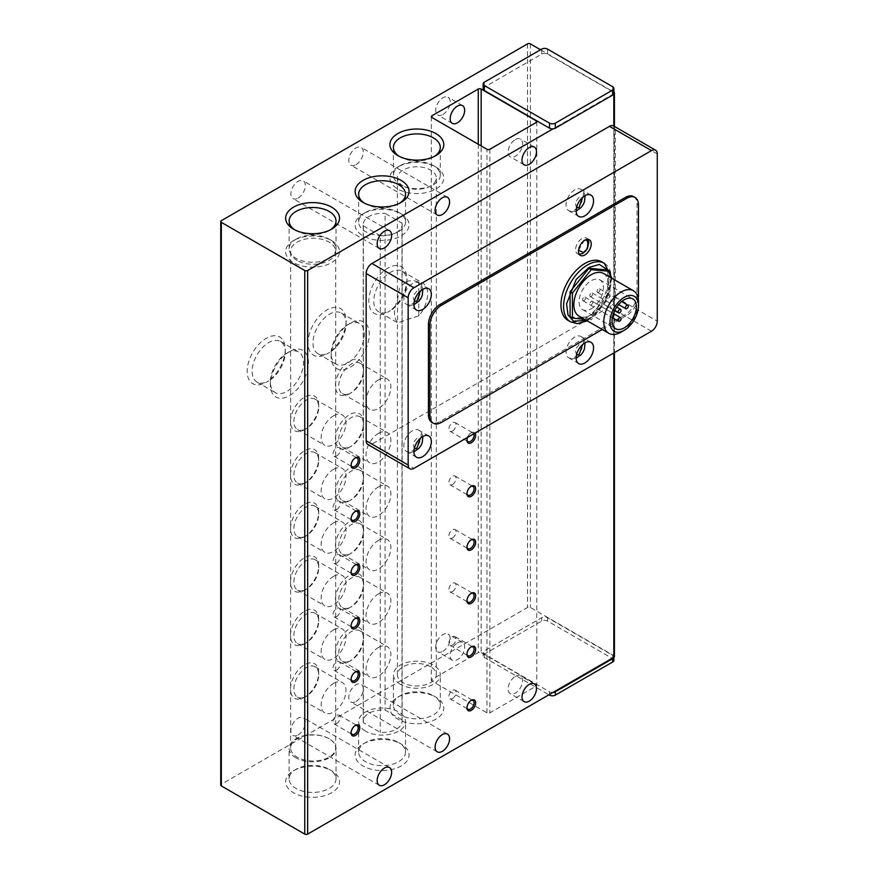 <?xml version="1.0" encoding="UTF-8"?>
<svg xmlns="http://www.w3.org/2000/svg" width="878" height="878" viewBox="0 0 878 878"><rect width="100%" height="100%" fill="white"/><g stroke="black" fill="none" stroke-linecap="round" stroke-linejoin="round"><path stroke-width="0.66" stroke-dasharray="4.39 3.29" d="M574.717 209.963A12.292 7.101 120 0 0 582.751 199.141A12.292 7.101 120 0 0 580.863 189.286A12.292 7.101 120 0 0 574.717 189.9A12.292 7.101 120 0 0 566.694 200.733A12.292 7.101 120 0 0 568.571 210.577A12.292 7.101 120 0 0 574.717 209.963M574.717 357.137A12.292 7.101 120 0 0 582.751 346.305A12.292 7.101 120 0 0 580.863 336.461A12.292 7.101 120 0 0 574.717 337.064A12.292 7.101 120 0 0 566.694 347.897A12.292 7.101 120 0 0 568.571 357.741A12.292 7.101 120 0 0 574.717 357.137M412.506 303.623A12.292 7.101 120 0 0 420.529 292.791A12.292 7.101 120 0 0 418.652 282.946A12.292 7.101 120 0 0 412.506 283.55A12.292 7.101 120 0 0 404.473 294.382A12.292 7.101 120 0 0 406.36 304.227A12.292 7.101 120 0 0 412.506 303.623M412.506 450.787A12.292 7.101 120 0 0 420.529 439.955A12.292 7.101 120 0 0 418.652 430.11A12.292 7.101 120 0 0 412.506 430.725A12.292 7.101 120 0 0 404.473 441.546A12.292 7.101 120 0 0 406.36 451.402A12.292 7.101 120 0 0 412.506 450.787M581.96 253.281A9.01 5.202 120 0 0 587.843 245.335A9.01 5.202 120 0 0 586.471 238.114A9.01 5.202 120 0 0 581.96 238.564A9.01 5.202 120 0 0 576.078 246.509A9.01 5.202 120 0 0 577.45 253.731A9.01 5.202 120 0 0 581.96 253.281M442.918 114.469A10.24 5.916 120 0 0 449.613 105.448A10.24 5.916 120 0 0 448.043 97.238A10.24 5.916 120 0 0 442.918 97.754A10.24 5.916 120 0 0 436.234 106.776A10.24 5.916 120 0 0 437.804 114.985A10.24 5.916 120 0 0 442.918 114.469M356.018 164.647A10.24 5.916 120 0 0 362.713 155.625A10.24 5.916 120 0 0 361.143 147.416A10.24 5.916 120 0 0 356.018 147.921A10.24 5.916 120 0 0 349.334 156.942A10.24 5.916 120 0 0 350.904 165.152A10.24 5.916 120 0 0 356.018 164.647M298.092 198.088A10.24 5.916 120 0 0 304.776 189.066A10.24 5.916 120 0 0 303.206 180.857A10.24 5.916 120 0 0 298.092 181.373A10.24 5.916 120 0 0 291.397 190.394A10.24 5.916 120 0 0 292.967 198.604A10.24 5.916 120 0 0 298.092 198.088M442.918 651.311A10.24 5.916 120 0 0 449.613 642.29A10.24 5.916 120 0 0 448.043 634.081A10.24 5.916 120 0 0 442.918 634.585A10.24 5.916 120 0 0 436.234 643.607A10.24 5.916 120 0 0 437.804 651.816A10.24 5.916 120 0 0 442.918 651.311M457.405 642.948A10.24 5.916 -60 0 1 462.519 642.444A10.24 5.916 -60 0 1 464.1 650.653A10.24 5.916 -60 0 1 457.405 659.674A10.24 5.916 -60 0 1 452.28 660.179A10.24 5.916 -60 0 1 450.71 651.97A10.24 5.916 -60 0 1 457.405 642.948M356.018 701.478A10.24 5.916 120 0 0 362.713 692.457A10.24 5.916 120 0 0 361.143 684.247A10.24 5.916 120 0 0 356.018 684.752A10.24 5.916 120 0 0 349.334 693.785A10.24 5.916 120 0 0 350.904 701.994A10.24 5.916 120 0 0 356.018 701.478M298.092 734.93A10.24 5.916 120 0 0 304.776 725.908A10.24 5.916 120 0 0 303.206 717.699A10.24 5.916 120 0 0 298.092 718.204A10.24 5.916 120 0 0 291.397 727.225A10.24 5.916 120 0 0 292.967 735.435A10.24 5.916 120 0 0 298.092 734.93M268.701 380.887L266.221 382.314A26.944 15.563 120 0 0 285.284 349.312A26.944 15.563 120 0 0 266.221 338.315A26.944 15.563 120 0 0 247.168 371.317A26.944 15.563 120 0 0 266.221 382.314L268.701 380.887A23.443 13.532 -60 0 1 256.98 382.051A23.443 13.532 -60 0 1 253.391 363.262A23.443 13.532 -60 0 1 268.701 342.607A23.443 13.532 -60 0 1 280.422 341.443A23.443 13.532 -60 0 1 285.284 352.177A23.443 13.532 -60 0 1 268.701 380.887M390.359 310.647L387.889 312.074A26.944 15.563 120 0 0 406.942 279.072A26.944 15.563 120 0 0 387.889 268.075A26.944 15.563 120 0 0 368.826 301.077A26.944 15.563 120 0 0 387.889 312.074L390.359 310.647A23.443 13.532 -60 0 1 378.648 311.811A23.443 13.532 -60 0 1 375.049 293.022A23.443 13.532 -60 0 1 390.359 272.367A23.443 13.532 -60 0 1 402.08 271.203A23.443 13.532 -60 0 1 406.942 281.937A23.443 13.532 -60 0 1 390.359 310.647M329.535 352.451L327.055 353.889A26.944 15.563 120 0 0 346.108 320.887A26.944 15.563 120 0 0 327.055 309.879A26.944 15.563 120 0 0 308.002 342.881A26.944 15.563 120 0 0 327.055 353.889L329.535 352.451A23.443 13.532 -60 0 1 317.814 353.614A23.443 13.532 -60 0 1 314.225 334.836A23.443 13.532 -60 0 1 329.535 314.17A23.443 13.532 -60 0 1 341.257 313.018A23.443 13.532 -60 0 1 346.108 323.741A23.443 13.532 -60 0 1 329.535 352.451M351.189 392.751L349.499 393.728A19.931 11.502 120 0 0 363.591 369.32A19.931 11.502 120 0 0 349.499 361.187A19.931 11.502 120 0 0 335.418 385.596A19.931 11.502 120 0 0 349.499 393.728L351.189 392.751A17.549 10.13 -60 0 1 342.409 393.618A17.549 10.13 -60 0 1 339.72 379.559A17.549 10.13 -60 0 1 351.189 364.107A17.549 10.13 -60 0 1 359.958 363.229A17.549 10.13 -60 0 1 363.591 371.262A17.549 10.13 -60 0 1 351.189 392.751M351.189 446.265L349.499 447.242A19.931 11.502 120 0 0 363.591 422.834A19.931 11.502 120 0 0 349.499 414.701A19.931 11.502 120 0 0 335.418 439.11A19.931 11.502 120 0 0 349.499 447.242L351.189 446.265A17.549 10.13 -60 0 1 342.409 447.143A17.549 10.13 -60 0 1 339.72 433.084A17.549 10.13 -60 0 1 351.189 417.621A17.549 10.13 -60 0 1 359.958 416.754A17.549 10.13 -60 0 1 363.591 424.776A17.549 10.13 -60 0 1 351.189 446.265M351.189 499.791L349.499 500.756A19.931 11.502 120 0 0 363.591 476.359A19.931 11.502 120 0 0 349.499 468.215A19.931 11.502 120 0 0 335.418 492.624A19.931 11.502 120 0 0 349.499 500.756L351.189 499.791A17.549 10.13 -60 0 1 342.409 500.658A17.549 10.13 -60 0 1 339.72 486.599A17.549 10.13 -60 0 1 351.189 471.135A17.549 10.13 -60 0 1 359.958 470.268A17.549 10.13 -60 0 1 363.591 478.301A17.549 10.13 -60 0 1 351.189 499.791M351.189 553.305L349.499 554.27A19.931 11.502 120 0 0 363.591 529.873A19.931 11.502 120 0 0 349.499 521.741A19.931 11.502 120 0 0 335.418 546.138A19.931 11.502 120 0 0 349.499 554.27L351.189 553.305A17.549 10.13 -60 0 1 342.409 554.172A17.549 10.13 -60 0 1 339.72 540.113A17.549 10.13 -60 0 1 351.189 524.649A17.549 10.13 -60 0 1 359.958 523.782A17.549 10.13 -60 0 1 363.591 531.816A17.549 10.13 -60 0 1 351.189 553.305M351.189 606.819L349.499 607.795A19.931 11.502 120 0 0 363.591 583.387A19.931 11.502 120 0 0 349.499 575.255A19.931 11.502 120 0 0 335.418 599.652A19.931 11.502 120 0 0 349.499 607.795L351.189 606.819A17.549 10.13 -60 0 1 342.409 607.686A17.549 10.13 -60 0 1 339.72 593.627A17.549 10.13 -60 0 1 351.189 578.163A17.549 10.13 -60 0 1 359.958 577.296A17.549 10.13 -60 0 1 363.591 585.33A17.549 10.13 -60 0 1 351.189 606.819M351.189 660.333L349.499 661.31A19.931 11.502 120 0 0 363.591 636.901A19.931 11.502 120 0 0 349.499 628.769A19.931 11.502 120 0 0 335.418 653.177A19.931 11.502 120 0 0 349.499 661.31L351.189 660.333A17.549 10.13 -60 0 1 342.409 661.2A17.549 10.13 -60 0 1 339.72 647.141A17.549 10.13 -60 0 1 351.189 631.688A17.549 10.13 -60 0 1 359.958 630.81A17.549 10.13 -60 0 1 363.591 638.844A17.549 10.13 -60 0 1 351.189 660.333M306.29 428.705L304.611 429.682A19.931 11.502 120 0 0 318.692 405.274A19.931 11.502 120 0 0 304.611 397.141A19.931 11.502 120 0 0 290.519 421.55A19.931 11.502 120 0 0 304.611 429.682L306.29 428.705A17.549 10.13 -60 0 1 297.521 429.583A17.549 10.13 -60 0 1 294.821 415.524A17.549 10.13 -60 0 1 306.29 400.061A17.549 10.13 -60 0 1 315.059 399.194A17.549 10.13 -60 0 1 318.692 407.216A17.549 10.13 -60 0 1 306.29 428.705M306.29 482.231L304.611 483.196A19.931 11.502 120 0 0 318.692 458.799A19.931 11.502 120 0 0 304.611 450.655A19.931 11.502 120 0 0 290.519 475.064A19.931 11.502 120 0 0 304.611 483.196L306.29 482.231A17.549 10.13 -60 0 1 297.521 483.098A17.549 10.13 -60 0 1 294.821 469.039A17.549 10.13 -60 0 1 306.29 453.575A17.549 10.13 -60 0 1 315.059 452.708A17.549 10.13 -60 0 1 318.692 460.741A17.549 10.13 -60 0 1 306.29 482.231M306.29 535.745L304.611 536.71A19.931 11.502 120 0 0 318.692 512.313A19.931 11.502 120 0 0 304.611 504.181A19.931 11.502 120 0 0 290.519 528.578A19.931 11.502 120 0 0 304.611 536.71L306.29 535.745A17.549 10.13 -60 0 1 297.521 536.612A17.549 10.13 -60 0 1 294.821 522.553A17.549 10.13 -60 0 1 306.29 507.089A17.549 10.13 -60 0 1 315.059 506.222A17.549 10.13 -60 0 1 318.692 514.256A17.549 10.13 -60 0 1 306.29 535.745M306.29 589.259L304.611 590.235A19.931 11.502 120 0 0 318.692 565.827A19.931 11.502 120 0 0 304.611 557.695A19.931 11.502 120 0 0 290.519 582.092A19.931 11.502 120 0 0 304.611 590.235L306.29 589.259A17.549 10.13 -60 0 1 297.521 590.126A17.549 10.13 -60 0 1 294.821 576.067A17.549 10.13 -60 0 1 306.29 560.603A17.549 10.13 -60 0 1 315.059 559.736A17.549 10.13 -60 0 1 318.692 567.77A17.549 10.13 -60 0 1 306.29 589.259M306.29 642.773L304.611 643.75A19.931 11.502 120 0 0 318.692 619.341A19.931 11.502 120 0 0 304.611 611.209A19.931 11.502 120 0 0 290.519 635.617A19.931 11.502 120 0 0 304.611 643.75L306.29 642.773A17.549 10.13 -60 0 1 297.521 643.64A17.549 10.13 -60 0 1 294.821 629.581A17.549 10.13 -60 0 1 306.29 614.128A17.549 10.13 -60 0 1 315.059 613.25A17.549 10.13 -60 0 1 318.692 621.284A17.549 10.13 -60 0 1 306.29 642.773M306.29 696.287L304.611 697.264A19.931 11.502 120 0 0 318.692 672.855A19.931 11.502 120 0 0 304.611 664.723A19.931 11.502 120 0 0 290.519 689.131A19.931 11.502 120 0 0 304.611 697.264L306.29 696.287A17.549 10.13 -60 0 1 297.521 697.165A17.549 10.13 -60 0 1 294.821 683.106A17.549 10.13 -60 0 1 306.29 667.642A17.549 10.13 -60 0 1 315.059 666.775A17.549 10.13 -60 0 1 318.692 674.798A17.549 10.13 -60 0 1 306.29 696.287M433.425 695.738L435.905 697.165A26.944 15.563 180 0 1 435.905 719.17A26.944 15.563 180 0 1 397.8 719.17A26.944 15.563 180 0 1 397.8 697.165A26.944 15.563 180 0 1 435.905 697.165L433.425 695.738A23.443 13.532 180 0 1 440.295 705.308A23.443 13.532 180 0 1 425.819 717.809A23.443 13.532 180 0 1 400.28 714.879A23.443 13.532 180 0 1 393.41 705.308A23.443 13.532 180 0 1 400.269 695.738A23.443 13.532 180 0 1 433.425 695.738M329.151 769.326L331.632 770.752A26.944 15.563 180 0 1 331.632 792.757A26.944 15.563 180 0 1 293.515 792.757A26.944 15.563 180 0 1 293.515 770.752A26.944 15.563 180 0 1 331.632 770.752L329.151 769.326A23.443 13.532 180 0 1 336.011 778.896A23.443 13.532 180 0 1 321.546 791.396A23.443 13.532 180 0 1 295.996 788.466A23.443 13.532 180 0 1 289.125 778.896A23.443 13.532 180 0 1 295.996 769.326A23.443 13.532 180 0 1 329.151 769.326M398.667 742.568L401.147 743.995A26.944 15.563 180 0 1 401.147 766A26.944 15.563 180 0 1 363.031 766A26.944 15.563 180 0 1 363.031 743.995A26.944 15.563 180 0 1 401.147 743.995L398.667 742.568A23.443 13.532 180 0 1 405.537 752.139A23.443 13.532 180 0 1 391.061 764.639A23.443 13.532 180 0 1 365.511 761.709A23.443 13.532 180 0 1 358.652 752.139A23.443 13.532 180 0 1 365.511 742.568A23.443 13.532 180 0 1 398.667 742.568M399.117 156.295A23.443 13.532 0 0 0 400.269 157.008A23.443 13.532 0 0 0 433.425 157.008L435.905 155.582L433.425 157.008A23.443 13.532 0 0 0 434.577 156.295M294.843 229.882A23.443 13.532 0 0 0 295.996 230.596A23.443 13.532 0 0 0 329.151 230.596L331.632 229.158L329.151 230.596A23.443 13.532 0 0 0 330.304 229.882M364.359 203.114A23.443 13.532 0 0 0 365.511 203.839A23.443 13.532 0 0 0 398.667 203.839L401.147 202.401L398.667 203.839A23.443 13.532 0 0 0 399.819 203.114M286.919 353.121A23.443 13.532 -60 0 1 298.641 351.957A23.443 13.532 -60 0 1 302.23 370.746A23.443 13.532 -60 0 1 286.919 391.401A23.443 13.532 -60 0 1 275.198 392.565A23.443 13.532 -60 0 1 270.347 381.831A23.443 13.532 -60 0 1 286.919 353.121L289.4 351.694A26.944 15.563 -60 0 1 308.452 362.691A26.944 15.563 -60 0 1 289.4 395.693A26.944 15.563 -60 0 1 270.347 384.696A26.944 15.563 -60 0 1 289.4 351.694L286.919 353.121M406.294 281.564C410.256 280.301 414.438 280.466 418.828 282.058A23.443 13.532 -60 0 1 422.779 283.155A23.443 13.532 -60 0 1 418.828 315.871L406.294 319.844C399.457 322.533 396.527 323.345 397.493 322.281A23.443 13.532 -60 0 1 397.493 300.287L399.424 287.951L406.294 281.564M347.754 324.695A23.443 13.532 -60 0 1 359.464 323.532A23.443 13.532 -60 0 1 363.064 342.31A23.443 13.532 -60 0 1 347.754 362.976A23.443 13.532 -60 0 1 336.033 364.129A23.443 13.532 -60 0 1 331.171 353.406A23.443 13.532 -60 0 1 347.743 324.695L350.223 323.258A26.944 15.563 -60 0 1 369.287 334.266A26.944 15.563 -60 0 1 350.223 367.267A26.944 15.563 -60 0 1 331.171 356.259A26.944 15.563 -60 0 1 350.223 323.258L347.743 324.695A23.443 13.532 -60 0 1 347.754 324.695M378.473 379.856A17.549 10.13 -60 0 1 387.242 378.989A17.549 10.13 -60 0 1 389.931 393.048A17.549 10.13 -60 0 1 378.473 408.5A17.549 10.13 -60 0 1 369.693 409.378A17.549 10.13 -60 0 1 367.004 395.319A17.549 10.13 -60 0 1 378.473 379.856M378.473 433.37A17.549 10.13 -60 0 1 387.242 432.503A17.549 10.13 -60 0 1 389.931 446.562A17.549 10.13 -60 0 1 378.473 462.026A17.549 10.13 -60 0 1 369.693 462.893A17.549 10.13 -60 0 1 367.004 448.834A17.549 10.13 -60 0 1 378.473 433.37M378.473 486.884A17.549 10.13 -60 0 1 387.242 486.017A17.549 10.13 -60 0 1 389.931 500.076A17.549 10.13 -60 0 1 378.473 515.54A17.549 10.13 -60 0 1 369.693 516.407A17.549 10.13 -60 0 1 367.004 502.348A17.549 10.13 -60 0 1 378.473 486.884M378.473 540.398A17.549 10.13 -60 0 1 387.242 539.531A17.549 10.13 -60 0 1 389.931 553.59A17.549 10.13 -60 0 1 378.473 569.054A17.549 10.13 -60 0 1 369.693 569.921A17.549 10.13 -60 0 1 367.004 555.862A17.549 10.13 -60 0 1 378.473 540.398M378.473 593.923A17.549 10.13 -60 0 1 387.242 593.056A17.549 10.13 -60 0 1 389.931 607.115A17.549 10.13 -60 0 1 378.473 622.568A17.549 10.13 -60 0 1 369.693 623.435A17.549 10.13 -60 0 1 367.004 609.376A17.549 10.13 -60 0 1 378.473 593.923M378.473 647.437A17.549 10.13 -60 0 1 387.242 646.57A17.549 10.13 -60 0 1 389.931 660.629A17.549 10.13 -60 0 1 378.473 676.093A17.549 10.13 -60 0 1 369.693 676.96A17.549 10.13 -60 0 1 367.004 662.901A17.549 10.13 -60 0 1 378.473 647.437M333.574 415.81A17.549 10.13 -60 0 1 342.343 414.943A17.549 10.13 -60 0 1 345.032 429.002A17.549 10.13 -60 0 1 333.574 444.466A17.549 10.13 -60 0 1 324.805 445.333A17.549 10.13 -60 0 1 322.105 431.274A17.549 10.13 -60 0 1 333.574 415.81M333.574 469.324A17.549 10.13 -60 0 1 342.343 468.457A17.549 10.13 -60 0 1 345.032 482.516A17.549 10.13 -60 0 1 333.574 497.98A17.549 10.13 -60 0 1 324.805 498.847A17.549 10.13 -60 0 1 322.105 484.788A17.549 10.13 -60 0 1 333.574 469.324M333.574 522.838A17.549 10.13 -60 0 1 342.343 521.971A17.549 10.13 -60 0 1 345.032 536.03A17.549 10.13 -60 0 1 333.574 551.494A17.549 10.13 -60 0 1 324.805 552.361A17.549 10.13 -60 0 1 322.105 538.302A17.549 10.13 -60 0 1 333.574 522.838M333.574 576.363A17.549 10.13 -60 0 1 342.343 575.485A17.549 10.13 -60 0 1 345.032 589.555A17.549 10.13 -60 0 1 333.574 605.008A17.549 10.13 -60 0 1 324.805 605.875A17.549 10.13 -60 0 1 322.105 591.816A17.549 10.13 -60 0 1 333.574 576.363M333.574 629.877A17.549 10.13 -60 0 1 342.343 629.01A17.549 10.13 -60 0 1 345.032 643.069A17.549 10.13 -60 0 1 333.574 658.522A17.549 10.13 -60 0 1 324.805 659.4A17.549 10.13 -60 0 1 322.105 645.341A17.549 10.13 -60 0 1 333.574 629.877M333.574 683.391A17.549 10.13 -60 0 1 342.343 682.524A17.549 10.13 -60 0 1 345.032 696.583A17.549 10.13 -60 0 1 333.574 712.047A17.549 10.13 -60 0 1 324.805 712.914A17.549 10.13 -60 0 1 322.105 698.855A17.549 10.13 -60 0 1 333.574 683.391M515.342 139.558A10.24 5.916 -60 0 1 520.456 139.053A10.24 5.916 -60 0 1 522.026 147.263A10.24 5.916 -60 0 1 515.342 156.284A10.24 5.916 -60 0 1 510.217 156.789A10.24 5.916 -60 0 1 508.647 148.58A10.24 5.916 -60 0 1 515.342 139.558M515.342 676.4A10.24 5.916 -60 0 1 520.456 675.884A10.24 5.916 -60 0 1 522.026 684.094A10.24 5.916 -60 0 1 515.342 693.115A10.24 5.916 -60 0 1 510.217 693.631A10.24 5.916 -60 0 1 508.647 685.422A10.24 5.916 -60 0 1 515.342 676.4M355.03 458.075A5.038 2.908 120 0 0 354.657 458.261A5.038 2.908 120 0 0 351.101 464.429L351.101 465.34M355.03 511.589A5.038 2.908 120 0 0 354.657 511.786A5.038 2.908 120 0 0 351.101 517.954L351.101 518.854M355.03 565.103A5.038 2.908 120 0 0 354.657 565.3A5.038 2.908 120 0 0 351.101 571.468L351.101 572.368M355.03 618.628A5.038 2.908 120 0 0 354.657 618.814A5.038 2.908 120 0 0 351.101 624.982L351.101 625.893M355.03 672.142A5.038 2.908 120 0 0 354.657 672.328A5.038 2.908 120 0 0 351.101 678.496L351.101 679.407M355.03 725.656A5.038 2.908 120 0 0 354.657 725.843A5.038 2.908 120 0 0 351.101 732.022L351.101 732.921M473.802 433.798A5.038 2.908 120 0 0 473.044 432.931A5.038 2.908 120 0 0 470.52 433.183A5.038 2.908 120 0 0 466.964 439.351L466.964 440.251M470.893 486.5A5.038 2.908 120 0 0 470.52 486.697A5.038 2.908 120 0 0 466.964 492.865L466.964 493.765M470.893 540.025A5.038 2.908 120 0 0 470.52 540.211A5.038 2.908 120 0 0 466.964 546.379L466.964 547.29M470.893 593.539A5.038 2.908 120 0 0 470.52 593.726A5.038 2.908 120 0 0 466.964 599.894L466.964 600.804M470.893 647.053A5.038 2.908 120 0 0 470.52 647.251A5.038 2.908 120 0 0 466.964 653.419L466.964 654.319M470.893 700.567A5.038 2.908 120 0 0 470.52 700.765A5.038 2.908 120 0 0 466.964 706.933L466.964 707.833M400.28 684.291A23.443 13.532 180 0 1 393.41 674.721A23.443 13.532 180 0 1 407.875 662.221A23.443 13.532 180 0 1 433.425 665.151A23.443 13.532 180 0 1 440.295 674.721A23.443 13.532 180 0 1 425.819 687.233A23.443 13.532 180 0 1 400.28 684.291M295.996 757.879A23.443 13.532 180 0 1 289.125 748.308A23.443 13.532 180 0 1 303.601 735.808A23.443 13.532 180 0 1 329.151 738.738A23.443 13.532 180 0 1 336.011 748.308A23.443 13.532 180 0 1 321.546 760.809A23.443 13.532 180 0 1 295.996 757.879M365.511 731.122A23.443 13.532 180 0 1 358.652 721.551A23.443 13.532 180 0 1 373.117 709.051A23.443 13.532 180 0 1 398.667 711.981A23.443 13.532 180 0 1 405.537 721.551A23.443 13.532 180 0 1 391.061 734.052A23.443 13.532 180 0 1 365.511 731.122M433.425 184.731A23.443 13.532 0 0 0 440.295 175.161A23.443 13.532 0 0 0 433.425 165.591A23.443 13.532 0 0 0 400.28 165.591L397.8 167.018A26.944 15.563 0 0 0 397.8 189.022A26.944 15.563 0 0 0 435.905 189.022A26.944 15.563 0 0 0 435.905 167.018A26.944 15.563 0 0 0 397.8 167.018L400.269 165.591A23.443 13.532 0 0 0 400.269 165.591A23.443 13.532 0 0 0 393.41 175.161A23.443 13.532 0 0 0 407.875 187.662A23.443 13.532 0 0 0 433.425 184.731M329.151 258.319A23.443 13.532 0 0 0 336.011 248.748A23.443 13.532 0 0 0 329.151 239.178A23.443 13.532 0 0 0 295.996 239.178L293.515 240.605A26.944 15.563 0 0 0 293.515 262.61A26.944 15.563 0 0 0 331.632 262.61A26.944 15.563 0 0 0 331.632 240.605A26.944 15.563 0 0 0 293.515 240.605L295.996 239.178A23.443 13.532 0 0 0 289.125 248.748A23.443 13.532 0 0 0 303.601 261.249A23.443 13.532 0 0 0 329.151 258.319M398.667 231.562A23.443 13.532 0 0 0 405.537 221.991A23.443 13.532 0 0 0 398.667 212.421A23.443 13.532 0 0 0 365.511 212.421L363.031 213.848A26.944 15.563 0 0 0 363.031 235.853A26.944 15.563 0 0 0 401.147 235.853A26.944 15.563 0 0 0 401.147 213.848A26.944 15.563 0 0 0 363.031 213.848L365.511 212.421A23.443 13.532 0 0 0 358.652 221.991A23.443 13.532 0 0 0 373.117 234.492A23.443 13.532 0 0 0 398.667 231.562M418.828 315.871L418.828 282.058M397.493 300.287L397.471 322.676L378.648 311.811M403.09 185.971A19.459 11.238 180 0 1 397.394 178.025A19.459 11.238 180 0 1 409.4 167.643A19.459 11.238 180 0 1 430.615 170.08A19.459 11.238 180 0 1 436.311 178.025A19.459 11.238 180 0 1 424.293 188.408A19.459 11.238 180 0 1 403.09 185.971M430.615 666.775A19.459 11.238 0 0 0 409.4 664.35A19.459 11.238 0 0 0 397.394 674.721A19.459 11.238 0 0 0 403.09 682.667A19.459 11.238 0 0 0 424.293 685.103A19.459 11.238 0 0 0 436.311 674.721A19.459 11.238 0 0 0 430.615 666.775M336.614 456.077A5.038 2.908 120 0 0 339.907 451.632A5.038 2.908 120 0 0 339.127 447.593A5.038 2.908 120 0 0 336.614 447.846A5.038 2.908 120 0 0 333.322 452.291A5.038 2.908 120 0 0 334.101 456.319A5.038 2.908 120 0 0 336.614 456.077M336.614 509.591A5.038 2.908 120 0 0 339.907 505.146A5.038 2.908 120 0 0 339.127 501.118A5.038 2.908 120 0 0 336.614 501.36A5.038 2.908 120 0 0 333.322 505.805A5.038 2.908 120 0 0 334.101 509.844A5.038 2.908 120 0 0 336.614 509.591M336.614 563.105A5.038 2.908 120 0 0 339.907 558.671A5.038 2.908 120 0 0 339.127 554.633A5.038 2.908 120 0 0 336.614 554.885A5.038 2.908 120 0 0 333.322 559.319A5.038 2.908 120 0 0 334.101 563.358A5.038 2.908 120 0 0 336.614 563.105M336.614 616.619A5.038 2.908 120 0 0 339.907 612.185A5.038 2.908 120 0 0 339.127 608.147A5.038 2.908 120 0 0 336.614 608.399A5.038 2.908 120 0 0 333.322 612.833A5.038 2.908 120 0 0 334.101 616.872A5.038 2.908 120 0 0 336.614 616.619M336.614 670.134A5.038 2.908 120 0 0 339.907 665.7A5.038 2.908 120 0 0 339.127 661.661A5.038 2.908 120 0 0 336.614 661.913A5.038 2.908 120 0 0 333.322 666.347A5.038 2.908 120 0 0 334.101 670.386A5.038 2.908 120 0 0 336.614 670.134M336.614 723.659A5.038 2.908 120 0 0 339.907 719.214A5.038 2.908 120 0 0 339.127 715.175A5.038 2.908 120 0 0 336.614 715.427A5.038 2.908 120 0 0 333.322 719.872A5.038 2.908 120 0 0 334.101 723.9A5.038 2.908 120 0 0 336.614 723.659M452.477 430.988A5.038 2.908 120 0 0 455.77 426.554A5.038 2.908 120 0 0 455.002 422.516A5.038 2.908 120 0 0 452.477 422.768A5.038 2.908 120 0 0 449.185 427.202A5.038 2.908 120 0 0 449.964 431.241A5.038 2.908 120 0 0 452.477 430.988M452.477 484.502A5.038 2.908 120 0 0 455.77 480.068A5.038 2.908 120 0 0 455.002 476.03A5.038 2.908 120 0 0 452.477 476.282A5.038 2.908 120 0 0 449.185 480.716A5.038 2.908 120 0 0 449.964 484.755A5.038 2.908 120 0 0 452.477 484.502M452.477 538.016A5.038 2.908 120 0 0 455.77 533.583A5.038 2.908 120 0 0 455.002 529.544A5.038 2.908 120 0 0 452.477 529.796A5.038 2.908 120 0 0 449.185 534.23A5.038 2.908 120 0 0 449.964 538.269A5.038 2.908 120 0 0 452.477 538.016M452.477 591.542A5.038 2.908 120 0 0 455.77 587.097A5.038 2.908 120 0 0 455.002 583.058A5.038 2.908 120 0 0 452.477 583.31A5.038 2.908 120 0 0 449.185 587.755A5.038 2.908 120 0 0 449.964 591.783A5.038 2.908 120 0 0 452.477 591.542M452.477 645.056A5.038 2.908 120 0 0 455.77 640.611A5.038 2.908 120 0 0 455.002 636.583A5.038 2.908 120 0 0 452.477 636.824A5.038 2.908 120 0 0 449.185 641.269A5.038 2.908 120 0 0 449.964 645.308A5.038 2.908 120 0 0 452.477 645.056M452.477 698.57A5.038 2.908 120 0 0 455.77 694.136A5.038 2.908 120 0 0 455.002 690.097A5.038 2.908 120 0 0 452.477 690.349A5.038 2.908 120 0 0 449.185 694.783A5.038 2.908 120 0 0 449.964 698.822A5.038 2.908 120 0 0 452.477 698.57M297.214 260.47A22.532 13.005 180 0 1 290.618 251.273A22.532 13.005 180 0 1 304.534 239.255A22.532 13.005 180 0 1 329.085 242.076A22.532 13.005 180 0 1 335.681 251.273A22.532 13.005 180 0 1 321.776 263.29A22.532 13.005 180 0 1 297.214 260.47M329.085 738.771A22.532 13.005 0 0 0 304.534 735.951A22.532 13.005 0 0 0 290.618 747.968A22.532 13.005 0 0 0 297.214 757.176A22.532 13.005 0 0 0 321.776 759.986A22.532 13.005 0 0 0 335.681 747.968A22.532 13.005 0 0 0 329.085 738.771M601.759 261.809A33.792 19.514 -60 0 1 606.939 288.895A33.792 19.514 -60 0 1 584.858 318.67A33.792 19.514 -60 0 1 567.956 320.349M603.515 273.475A24.584 14.191 -60 0 1 607.291 293.164A24.584 14.191 -60 0 1 591.234 314.829A24.584 14.191 -60 0 1 578.942 316.047M591.234 308.804A17.209 9.932 120 0 0 602.473 293.647A17.209 9.932 120 0 0 599.828 279.852A17.209 9.932 120 0 0 591.234 280.708A17.209 9.932 120 0 0 579.985 295.875A17.209 9.932 120 0 0 582.63 309.66A17.209 9.932 120 0 0 591.234 308.804M591.234 296.424A2.052 1.185 -60 0 1 590.203 296.534A2.052 1.185 -60 0 1 589.895 294.887A2.052 1.185 -60 0 1 591.234 293.087A2.052 1.185 -60 0 1 592.255 292.978A2.052 1.185 -60 0 1 592.562 294.624A2.052 1.185 -60 0 1 591.234 296.424M583.991 300.605A2.052 1.185 -60 0 1 582.959 300.715A2.052 1.185 -60 0 1 582.652 299.069A2.052 1.185 -60 0 1 583.991 297.269A2.052 1.185 -60 0 1 585.011 297.159A2.052 1.185 -60 0 1 585.33 298.805A2.052 1.185 -60 0 1 583.991 300.605M612.515 316.914A2.052 1.185 -60 0 1 612.372 317.002A2.052 1.185 -60 0 1 611.351 317.101A2.052 1.185 -60 0 1 611.033 315.454A2.052 1.185 -60 0 1 612.372 313.655A2.052 1.185 -60 0 1 613.404 313.556A2.052 1.185 -60 0 1 613.448 313.589L592.255 301.341A2.052 1.185 -60 0 1 592.562 302.987A2.052 1.185 -60 0 1 591.234 304.787A2.052 1.185 -60 0 1 590.203 304.896A2.052 1.185 -60 0 1 589.895 303.25A2.052 1.185 -60 0 1 591.234 301.45A2.052 1.185 -60 0 1 592.255 301.341M598.467 292.253A2.052 1.185 -60 0 1 597.446 292.352A2.052 1.185 -60 0 1 597.128 290.706A2.052 1.185 -60 0 1 598.467 288.906A2.052 1.185 -60 0 1 599.498 288.807A2.052 1.185 -60 0 1 599.806 290.442A2.052 1.185 -60 0 1 598.467 292.253M614.424 656.492A2.052 1.185 0 0 0 613.821 655.657L530.4 607.499A2.052 1.185 0 0 0 527.502 607.499L221.322 784.263A2.052 1.185 0 0 0 220.729 785.097M552.997 692.446A4.094 2.36 180 0 1 549.518 691.787L484.338 654.154A4.094 2.36 180 0 1 483.141 652.486A4.094 2.36 180 0 1 484.338 650.807L541.693 617.695A4.094 2.36 180 0 1 547.488 617.695L612.668 655.328A4.094 2.36 180 0 1 613.865 656.996A4.094 2.36 180 0 1 613.821 657.326M481.155 652.65L536.195 684.423A2.052 1.185 0 0 1 536.787 685.257A2.052 1.185 0 0 1 536.195 686.091L489.847 712.848A2.052 1.185 0 0 1 486.95 712.848L431.91 681.076A2.052 1.185 0 0 1 431.317 680.241A2.052 1.185 0 0 1 431.91 679.407L478.258 652.65A2.052 1.185 0 0 1 481.155 652.65L481.155 145.913M483.141 88.887A4.094 2.36 180 0 1 484.338 87.218L541.693 54.107A4.094 2.36 180 0 1 547.488 54.107L612.668 91.729A4.094 2.36 180 0 1 613.865 93.397M540.541 49.75L613.821 92.069A2.052 1.185 180 0 1 613.865 92.091M613.865 660.344A4.094 2.36 0 0 0 612.668 658.665L547.488 621.042A4.094 2.36 0 0 0 541.693 621.042L484.338 654.154A4.094 2.36 0 0 0 483.141 655.822A4.094 2.36 0 0 0 484.338 657.501L548.937 694.794M651.476 331.215L609.475 306.971A8.198 4.73 120 0 0 613.821 302.197A8.198 4.73 120 0 0 615.269 296.929L615.269 129.692A8.198 4.73 120 0 0 613.821 126.103L613.821 352.956M609.475 306.971L371.954 444.103A8.198 4.73 -60 0 1 367.86 444.509M613.821 93.737L552.997 128.857M467.546 437.409A6.146 3.545 -60 0 1 471.31 432.733A6.146 3.545 -60 0 1 475.075 433.063M354.657 458.261L355.447 457.811M354.657 511.786L355.447 511.325M354.657 565.3L355.447 564.85M354.657 618.814L355.447 618.364M354.657 672.328L355.447 671.879M354.657 725.843L355.447 725.393M470.52 433.183L471.31 432.733M470.52 486.697L471.31 486.247M470.52 540.211L471.31 539.761M470.52 593.726L471.31 593.276M470.52 647.251L471.31 646.79M470.52 700.765L471.31 700.315M633.598 196.617A16.386 9.46 -60 0 1 637 204.113L637 294.426A16.386 9.46 -60 0 1 625.41 314.489L440.021 421.528A16.386 9.46 -60 0 1 431.833 422.329M401.981 719.817L385.091 710.072A19.459 11.238 0 0 0 363.218 721.211A19.459 11.238 0 0 0 363.36 722.616L380.251 732.362A19.459 11.238 0 0 0 402.124 721.211A19.459 11.238 0 0 0 401.981 719.817L401.981 223.122L385.091 213.365L385.091 710.072M602.275 329.513L626.859 315.323L625.41 314.489M638.185 298.246A16.386 9.46 -60 0 1 626.859 315.323M363.36 722.616L363.36 225.909A19.459 11.238 180 0 1 363.218 224.516A19.459 11.238 180 0 1 385.091 213.365M401.981 223.122A19.459 11.238 180 0 1 402.124 224.516A19.459 11.238 180 0 1 380.251 235.666L380.251 732.362M363.36 225.909L380.251 235.666M570.085 316.837L588.908 318.527L607.741 295.096L607.741 269.996M607.741 295.096L610.056 296.435L610.056 277.25M588.908 318.527L591.234 319.855L610.056 296.435M584.518 319.263L591.234 319.855M638.525 301.988A24.584 14.191 -60 0 1 621.141 332.093M576.473 207.965L575.222 202.313L579.063 197.418L582.553 197.44M576.473 355.14L575.222 349.488L579.063 344.593L582.553 344.604M414.262 301.615L413.011 295.963L416.852 291.079L420.342 291.09M414.262 448.79L413.011 443.138L416.852 438.243L420.342 438.265M604.36 263.312A33.792 19.514 -60 0 1 609.541 290.399A33.792 19.514 -60 0 1 587.459 320.174A33.792 19.514 -60 0 1 570.568 321.853M609.376 270.94L610.056 272.509M611.253 277.931L609.42 292.111L603.098 305.324L588.908 319.34L586.669 320.503M578.525 250.362L584.09 240.737M221.322 784.263L221.322 220.674M527.502 43.9L527.502 607.499M530.4 43.9L530.4 607.499M612.668 658.665L612.668 655.328M547.488 621.042L547.488 617.695M541.693 621.042L541.693 617.695M484.338 657.501L484.338 650.807M549.518 694.454L549.518 691.787M613.821 92.069L613.821 655.657M536.195 686.091L536.195 684.423M431.91 679.407L431.91 681.076M478.258 144.244L478.258 652.65M486.95 712.848L486.95 149.26M489.847 149.26L489.847 712.848M547.488 49.08L547.488 54.107M612.668 91.729L612.668 86.713M541.693 54.107L541.693 49.08M484.338 82.192L484.338 87.218M371.954 444.103L413.955 468.347M657.271 153.946L615.269 129.692M615.269 296.929L657.271 321.183M638.449 204.947L637 204.113M440.021 421.528L441.469 422.362M637 294.426L638.449 295.26M591.004 195.146L580.863 189.286L584.035 192.578L585.066 195.629M591.004 342.31L580.863 336.461L584.035 339.742L585.066 342.804M428.793 288.796L418.652 282.946L421.824 286.228L422.856 289.29M428.793 435.96L418.652 430.11L421.824 433.403L422.856 436.454M611.933 278.326L605.491 302.098L587.36 320.898M589.357 239.793L586.471 238.114L587.854 239.376M462.519 105.601L448.043 97.238M447.462 197.254L361.143 147.416M389.525 230.694L303.206 180.857M462.519 642.444L448.043 634.081M447.462 734.085L361.143 684.247M389.525 767.537L303.206 717.699M285.284 352.177L285.284 349.312M406.942 281.937L406.942 279.072M346.108 323.741L346.108 320.887M363.591 371.262L363.591 369.32M363.591 424.776L363.591 422.834M363.591 478.301L363.591 476.359M363.591 531.816L363.591 529.873M363.591 585.33L363.591 583.387M363.591 638.844L363.591 636.901M318.692 407.216L318.692 405.274M318.692 460.741L318.692 458.799M318.692 514.256L318.692 512.313M318.692 567.77L318.692 565.827M318.692 621.284L318.692 619.341M318.692 674.798L318.692 672.855M400.269 695.738L397.8 697.165M295.996 769.326L293.515 770.752M365.511 742.568L363.031 743.995M280.422 341.443L298.641 351.957M402.08 271.203L422.779 283.155M341.257 313.018L359.464 323.532M359.958 363.229L387.242 378.989M359.958 416.754L387.242 432.503M359.958 470.268L387.242 486.017M359.958 523.782L387.242 539.531M359.958 577.296L387.242 593.056M359.958 630.81L387.242 646.57M315.059 399.194L342.343 414.943M315.059 452.708L342.343 468.457M315.059 506.222L342.343 521.971M315.059 559.736L342.343 575.485M315.059 613.25L342.343 629.01M315.059 666.775L342.343 682.524M534.362 147.076L520.456 139.053M534.362 683.918L520.456 675.884M393.41 705.308L393.41 674.721M289.125 778.896L289.125 748.308M358.652 752.139L358.652 721.551M440.295 175.161L440.295 147.438M336.011 248.748L336.011 221.026M405.537 221.991L405.537 194.268M397.394 674.721L397.394 322.544M397.394 297.741L397.394 178.025M339.127 447.593L357.181 458.02M339.127 501.118L357.181 511.534M339.127 554.633L357.181 565.048M339.127 608.147L357.181 618.562M339.127 661.661L357.181 672.087M339.127 715.175L357.181 725.601M455.002 422.516L473.044 432.931M455.002 476.03L473.044 486.445M455.002 529.544L473.044 539.959M455.002 583.058L473.044 593.484M455.002 636.583L473.044 646.998M455.002 690.097L473.044 700.512M433.425 165.591L435.905 167.018M329.151 239.178L331.632 240.605M398.667 212.421L401.147 213.848M290.618 747.968L290.618 251.273M599.828 279.852L632.851 298.926M590.203 296.534L614.688 310.669M582.959 300.715L611.351 317.101M590.203 304.896L612.361 317.682M597.446 292.352L618.65 304.589M452.28 123.348L437.804 114.985M437.222 214.989L350.904 165.152M379.285 248.441L292.967 198.604M452.28 660.179L437.804 651.816M437.222 751.82L350.904 701.994M379.285 785.272L292.967 735.435M483.141 652.486L483.141 655.822M400.269 157.008L397.8 155.582M295.996 230.596L293.515 229.158M365.511 203.839L363.031 202.401M256.98 382.051L275.198 392.565M317.814 353.614L336.033 364.129M342.409 393.618L369.693 409.378M342.409 447.143L369.693 462.893M342.409 500.658L369.693 516.407M342.409 554.172L369.693 569.921M342.409 607.686L369.693 623.435M342.409 661.2L369.693 676.96M297.521 429.583L324.805 445.333M297.521 483.098L324.805 498.847M297.521 536.612L324.805 552.361M297.521 590.126L324.805 605.875M297.521 643.64L324.805 659.4M297.521 697.165L324.805 712.914M614.424 126.432L614.424 352.605M524.122 164.823L510.217 156.789M524.122 701.654L510.217 693.631M536.787 121.669L536.787 685.257M431.317 116.653L431.317 680.241M440.295 705.308L440.295 674.721M336.011 778.896L336.011 748.308M405.537 752.139L405.537 721.551M393.41 175.161L393.41 147.438M289.125 248.748L289.125 221.026M358.652 221.991L358.652 194.268M270.347 381.831L270.347 384.696M436.311 674.721L436.311 178.025M331.171 353.406L331.171 356.259M334.101 456.319L352.144 466.745M334.101 509.844L352.144 520.259M334.101 563.358L352.144 573.773M334.101 616.872L352.144 627.287M334.101 670.386L352.144 680.801M334.101 723.9L352.144 734.326M449.964 431.241L468.007 441.656M449.964 484.755L468.007 495.17M449.964 538.269L468.007 548.684M449.964 591.783L468.007 602.209M449.964 645.308L468.007 655.723M449.964 698.822L468.007 709.237M576.166 211.049L572.818 211.686L568.571 210.577L578.712 216.427M576.166 358.213L572.818 358.861L568.571 357.741L578.712 363.602M413.955 304.699L410.608 305.335L406.36 304.227L416.501 310.077M413.955 451.863L410.608 452.51L406.36 451.402L416.501 457.251M335.681 747.968L335.681 251.273M363.218 721.211L363.218 224.516M402.124 721.211L402.124 224.516M579.228 254.302L577.45 253.731L580.347 255.399M582.63 309.66L615.654 328.723M592.255 292.978L616.729 307.113M585.011 297.159L613.404 313.556M599.498 288.807L621.657 301.593"/><path stroke-width="1.32" d="M457.405 106.117A10.24 5.916 -60 0 1 462.519 105.601A10.24 5.916 -60 0 1 464.1 113.811A10.24 5.916 -60 0 1 457.405 122.832A10.24 5.916 -60 0 1 452.28 123.348A10.24 5.916 -60 0 1 450.71 115.139A10.24 5.916 -60 0 1 457.405 106.117M442.336 197.759A10.24 5.916 -60 0 1 447.462 197.254A10.24 5.916 -60 0 1 449.031 205.452A10.24 5.916 -60 0 1 442.336 214.484A10.24 5.916 -60 0 1 437.222 214.989A10.24 5.916 -60 0 1 435.653 206.78A10.24 5.916 -60 0 1 442.336 197.759M384.41 231.199A10.24 5.916 -60 0 1 389.525 230.694A10.24 5.916 -60 0 1 391.094 238.904A10.24 5.916 -60 0 1 384.41 247.925A10.24 5.916 -60 0 1 379.285 248.441A10.24 5.916 -60 0 1 377.716 240.232A10.24 5.916 -60 0 1 384.41 231.199M442.336 734.59A10.24 5.916 -60 0 1 447.462 734.085A10.24 5.916 -60 0 1 449.031 742.294A10.24 5.916 -60 0 1 442.336 751.316A10.24 5.916 -60 0 1 437.222 751.82A10.24 5.916 -60 0 1 435.653 743.622A10.24 5.916 -60 0 1 442.336 734.59M384.41 768.041A10.24 5.916 -60 0 1 389.525 767.537A10.24 5.916 -60 0 1 391.094 775.746A10.24 5.916 -60 0 1 384.41 784.767A10.24 5.916 -60 0 1 379.285 785.272A10.24 5.916 -60 0 1 377.716 777.063A10.24 5.916 -60 0 1 384.41 768.041M397.8 133.577A26.944 15.563 180 0 1 435.905 133.577A26.944 15.563 180 0 1 435.905 155.582L435.905 155.582A26.944 15.563 180 0 1 397.8 155.582A26.944 15.563 180 0 1 397.8 133.577M434.577 156.295A23.443 13.532 0 0 0 440.295 147.438A23.443 13.532 0 0 0 425.819 134.938A23.443 13.532 0 0 0 400.28 137.868A23.443 13.532 0 0 0 393.41 147.438A23.443 13.532 0 0 0 399.117 156.295M293.515 207.164A26.944 15.563 180 0 1 331.632 207.153A26.944 15.563 180 0 1 331.632 229.158L331.632 229.158A26.944 15.563 180 0 1 293.515 229.158A26.944 15.563 180 0 1 293.515 207.164M330.304 229.882A23.443 13.532 0 0 0 336.011 221.026A23.443 13.532 0 0 0 321.546 208.514A23.443 13.532 0 0 0 295.996 211.455A23.443 13.532 0 0 0 289.125 221.026A23.443 13.532 0 0 0 294.843 229.882M363.031 180.396A26.944 15.563 180 0 1 401.147 180.396A26.944 15.563 180 0 1 401.147 202.401L401.147 202.401A26.944 15.563 180 0 1 363.031 202.401A26.944 15.563 180 0 1 363.031 180.396M399.819 203.114A23.443 13.532 0 0 0 405.537 194.268A23.443 13.532 0 0 0 391.061 181.757A23.443 13.532 0 0 0 365.511 184.698A23.443 13.532 0 0 0 358.652 194.268A23.443 13.532 0 0 0 364.359 203.114M529.236 147.592A10.24 5.916 -60 0 1 534.362 147.076A10.24 5.916 -60 0 1 535.931 155.285A10.24 5.916 -60 0 1 529.236 164.307A10.24 5.916 -60 0 1 524.122 164.823A10.24 5.916 -60 0 1 522.553 156.613A10.24 5.916 -60 0 1 529.236 147.592M529.236 684.423A10.24 5.916 -60 0 1 534.362 683.918A10.24 5.916 -60 0 1 535.931 692.127A10.24 5.916 -60 0 1 529.236 701.149A10.24 5.916 -60 0 1 524.122 701.654A10.24 5.916 -60 0 1 522.553 693.444A10.24 5.916 -60 0 1 529.236 684.423M351.112 464.857A5.038 2.908 120 0 0 352.144 466.745A5.038 2.908 120 0 0 354.657 466.492A5.038 2.908 120 0 0 358.224 460.324A5.038 2.908 120 0 0 357.181 458.02A5.038 2.908 120 0 0 355.03 458.075M359.782 460.324A6.146 3.545 -60 0 1 355.447 467.842A6.146 3.545 -60 0 1 351.101 465.34A6.146 3.545 -60 0 1 355.447 457.811A6.146 3.545 -60 0 1 359.782 460.324M351.112 518.371A5.038 2.908 120 0 0 352.144 520.259A5.038 2.908 120 0 0 354.657 520.006A5.038 2.908 120 0 0 358.224 513.839A5.038 2.908 120 0 0 357.181 511.534A5.038 2.908 120 0 0 355.03 511.589M359.782 513.839A6.146 3.545 -60 0 1 355.447 521.367A6.146 3.545 -60 0 1 351.101 518.854A6.146 3.545 -60 0 1 355.447 511.325A6.146 3.545 -60 0 1 359.782 513.839M351.112 571.885A5.038 2.908 120 0 0 352.144 573.773A5.038 2.908 120 0 0 354.657 573.521A5.038 2.908 120 0 0 358.224 567.353A5.038 2.908 120 0 0 357.181 565.048A5.038 2.908 120 0 0 355.03 565.103M359.782 567.353A6.146 3.545 -60 0 1 355.447 574.881A6.146 3.545 -60 0 1 351.101 572.368A6.146 3.545 -60 0 1 355.447 564.85A6.146 3.545 -60 0 1 359.782 567.353M351.112 625.399A5.038 2.908 120 0 0 352.144 627.287A5.038 2.908 120 0 0 354.657 627.035A5.038 2.908 120 0 0 358.224 620.867A5.038 2.908 120 0 0 357.181 618.562A5.038 2.908 120 0 0 355.03 618.628M359.782 620.867A6.146 3.545 -60 0 1 355.447 628.396A6.146 3.545 -60 0 1 351.101 625.893A6.146 3.545 -60 0 1 355.447 618.364A6.146 3.545 -60 0 1 359.782 620.867M351.112 678.913A5.038 2.908 120 0 0 352.144 680.801A5.038 2.908 120 0 0 354.657 680.56A5.038 2.908 120 0 0 358.224 674.392A5.038 2.908 120 0 0 357.181 672.087A5.038 2.908 120 0 0 355.03 672.142M359.782 674.392A6.146 3.545 -60 0 1 355.447 681.91A6.146 3.545 -60 0 1 351.101 679.407A6.146 3.545 -60 0 1 355.447 671.879A6.146 3.545 -60 0 1 359.782 674.392M351.112 732.439A5.038 2.908 120 0 0 352.144 734.326A5.038 2.908 120 0 0 354.657 734.074A5.038 2.908 120 0 0 358.224 727.906A5.038 2.908 120 0 0 357.181 725.601A5.038 2.908 120 0 0 355.03 725.656M359.782 727.906A6.146 3.545 -60 0 1 355.447 735.435A6.146 3.545 -60 0 1 351.101 732.921A6.146 3.545 -60 0 1 355.447 725.393A6.146 3.545 -60 0 1 359.782 727.906M466.986 439.768A5.038 2.908 120 0 0 468.007 441.656A5.038 2.908 120 0 0 470.52 441.404A5.038 2.908 120 0 0 474.087 435.236A5.038 2.908 120 0 0 473.802 433.798M475.075 433.063A6.146 3.545 -60 0 1 475.656 435.236A6.146 3.545 -60 0 1 471.31 442.764A6.146 3.545 -60 0 1 466.964 440.251A6.146 3.545 -60 0 1 467.546 437.409M466.986 493.282A5.038 2.908 120 0 0 468.007 495.17A5.038 2.908 120 0 0 470.52 494.918A5.038 2.908 120 0 0 474.087 488.75A5.038 2.908 120 0 0 473.044 486.445A5.038 2.908 120 0 0 470.893 486.5M475.656 488.75A6.146 3.545 -60 0 1 471.31 496.279A6.146 3.545 -60 0 1 466.964 493.765A6.146 3.545 -60 0 1 471.31 486.247A6.146 3.545 -60 0 1 475.656 488.75M466.986 546.796A5.038 2.908 120 0 0 468.007 548.684A5.038 2.908 120 0 0 470.52 548.443A5.038 2.908 120 0 0 474.087 542.275A5.038 2.908 120 0 0 473.044 539.959A5.038 2.908 120 0 0 470.893 540.025M475.656 542.275A6.146 3.545 -60 0 1 471.31 549.793A6.146 3.545 -60 0 1 466.964 547.29A6.146 3.545 -60 0 1 471.31 539.761A6.146 3.545 -60 0 1 475.656 542.275M466.986 600.322A5.038 2.908 120 0 0 468.007 602.209A5.038 2.908 120 0 0 470.52 601.957A5.038 2.908 120 0 0 474.087 595.789A5.038 2.908 120 0 0 473.044 593.484A5.038 2.908 120 0 0 470.893 593.539M475.656 595.789A6.146 3.545 -60 0 1 471.31 603.307A6.146 3.545 -60 0 1 466.964 600.804A6.146 3.545 -60 0 1 471.31 593.276A6.146 3.545 -60 0 1 475.656 595.789M466.986 653.836A5.038 2.908 120 0 0 468.007 655.723A5.038 2.908 120 0 0 470.52 655.471A5.038 2.908 120 0 0 474.087 649.303A5.038 2.908 120 0 0 473.044 646.998A5.038 2.908 120 0 0 470.893 647.053M475.656 649.303A6.146 3.545 -60 0 1 471.31 656.832A6.146 3.545 -60 0 1 466.964 654.319A6.146 3.545 -60 0 1 471.31 646.79A6.146 3.545 -60 0 1 475.656 649.303M466.986 707.35A5.038 2.908 120 0 0 468.007 709.237A5.038 2.908 120 0 0 470.52 708.985A5.038 2.908 120 0 0 474.087 702.817A5.038 2.908 120 0 0 473.044 700.512A5.038 2.908 120 0 0 470.893 700.567M475.656 702.817A6.146 3.545 -60 0 1 471.31 710.346A6.146 3.545 -60 0 1 466.964 707.833A6.146 3.545 -60 0 1 471.31 700.315A6.146 3.545 -60 0 1 475.656 702.817M584.858 195.75A12.292 7.101 -60 0 1 591.004 195.146A12.292 7.101 -60 0 1 592.88 204.991A12.292 7.101 -60 0 1 584.858 215.823A12.292 7.101 -60 0 1 578.712 216.427A12.292 7.101 -60 0 1 576.824 206.582A12.292 7.101 -60 0 1 584.858 195.75M584.858 342.925A12.292 7.101 -60 0 1 591.004 342.31A12.292 7.101 -60 0 1 592.88 352.166A12.292 7.101 -60 0 1 584.858 362.987A12.292 7.101 -60 0 1 578.712 363.602A12.292 7.101 -60 0 1 576.824 353.746A12.292 7.101 -60 0 1 584.858 342.925M422.647 289.4A12.292 7.101 -60 0 1 428.793 288.796A12.292 7.101 -60 0 1 430.67 298.641A12.292 7.101 -60 0 1 422.647 309.473A12.292 7.101 -60 0 1 416.501 310.077A12.292 7.101 -60 0 1 414.614 300.232A12.292 7.101 -60 0 1 422.647 289.4M422.647 436.575A12.292 7.101 -60 0 1 428.793 435.96A12.292 7.101 -60 0 1 430.67 445.815A12.292 7.101 -60 0 1 422.647 456.648A12.292 7.101 -60 0 1 416.501 457.251A12.292 7.101 -60 0 1 414.614 447.407A12.292 7.101 -60 0 1 422.647 436.575M604.36 263.312A33.792 19.514 -60 0 0 587.459 264.991A33.792 19.514 -60 0 0 565.388 294.767A33.792 19.514 -60 0 0 570.568 321.853L567.956 320.349A33.792 19.514 -60 0 1 562.776 293.263A33.792 19.514 -60 0 1 584.858 263.488A33.792 19.514 -60 0 1 601.759 261.809L604.36 263.312L611.933 278.326M584.858 240.232A9.01 5.202 -60 0 1 589.357 239.793A9.01 5.202 -60 0 1 590.74 247.014A9.01 5.202 -60 0 1 584.858 254.949A9.01 5.202 -60 0 1 580.347 255.399A9.01 5.202 -60 0 1 578.964 248.178A9.01 5.202 -60 0 1 584.858 240.232M624.247 330.304L621.141 332.093A24.584 14.191 -60 0 1 608.849 333.311L578.942 316.047A24.584 14.191 -60 0 1 575.167 296.347A24.584 14.191 -60 0 1 591.234 274.693A24.584 14.191 -60 0 1 603.515 273.475L633.433 290.739A24.584 14.191 -60 0 1 638.525 301.988L638.525 305.588A20.183 11.655 -60 0 1 624.247 330.304A20.183 11.655 -60 0 1 609.98 322.061A20.183 11.655 -60 0 1 624.247 297.346A20.183 11.655 -60 0 1 638.525 305.588M608.849 333.311A24.584 14.191 -60 0 1 603.757 322.061A24.584 14.191 -60 0 1 621.141 291.957A24.584 14.191 -60 0 1 633.433 290.739M624.247 327.867A17.209 9.932 120 0 0 635.485 312.711A17.209 9.932 120 0 0 632.851 298.926A17.209 9.932 120 0 0 624.247 299.771A17.209 9.932 120 0 0 613.009 314.939A17.209 9.932 120 0 0 615.654 328.723A17.209 9.932 120 0 0 624.247 327.867M619.616 312.82A2.052 1.185 -60 0 1 618.595 312.919A2.052 1.185 -60 0 1 618.277 311.273A2.052 1.185 -60 0 1 619.616 309.473A2.052 1.185 -60 0 1 620.636 309.374A2.052 1.185 -60 0 1 620.955 311.01A2.052 1.185 -60 0 1 619.616 312.82M619.616 321.183A2.052 1.185 -60 0 1 618.595 321.282A2.052 1.185 -60 0 1 618.277 319.636A2.052 1.185 -60 0 1 619.616 317.836A2.052 1.185 -60 0 1 620.636 317.737A2.052 1.185 -60 0 1 620.955 319.373A2.052 1.185 -60 0 1 619.616 321.183M626.859 308.639A2.052 1.185 -60 0 1 625.838 308.738A2.052 1.185 -60 0 1 625.52 307.102A2.052 1.185 -60 0 1 626.859 305.292A2.052 1.185 -60 0 1 627.88 305.193A2.052 1.185 -60 0 1 628.198 306.828A2.052 1.185 -60 0 1 626.859 308.639M220.729 221.508L220.729 785.097A2.052 1.185 0 0 0 221.322 785.931L221.322 222.343A2.052 1.185 180 0 1 220.729 221.508A2.052 1.185 180 0 1 221.322 220.674L527.502 43.9A2.052 1.185 180 0 1 530.4 43.9L540.541 49.75M221.322 785.931L304.754 834.1A2.052 1.185 0 0 0 307.651 834.1L552.997 692.446A4.094 2.36 0 0 0 555.313 691.787L612.668 658.665A4.094 2.36 0 0 0 613.821 657.326A2.052 1.185 0 0 0 614.424 656.492L614.424 352.605M478.258 89.051A2.052 1.185 180 0 1 481.155 89.051L536.195 120.824A2.052 1.185 180 0 1 536.787 121.669A2.052 1.185 180 0 1 536.195 122.503L489.847 149.26A2.052 1.185 180 0 1 486.95 149.26L431.91 117.487A2.052 1.185 180 0 1 431.317 116.653A2.052 1.185 180 0 1 431.91 115.808L478.258 89.051L478.258 144.244M221.322 222.343L304.754 270.501A2.052 1.185 180 0 0 307.651 270.501L552.997 128.857A4.094 2.36 180 0 1 549.518 128.188L484.338 90.555L484.338 85.539A4.094 2.36 180 0 1 483.141 83.871A4.094 2.36 180 0 1 484.338 82.192L541.693 49.08A4.094 2.36 180 0 1 547.488 49.08L612.668 86.713A4.094 2.36 180 0 1 613.865 88.382L613.865 93.397A4.094 2.36 180 0 1 613.821 93.737A2.052 1.185 180 0 0 614.424 92.903L614.424 126.432M613.865 92.091A2.052 1.185 180 0 1 614.424 92.903M484.338 90.555A4.094 2.36 180 0 1 483.141 88.887L483.141 83.871M548.937 694.794L549.518 695.124A4.094 2.36 0 0 0 555.313 695.124L612.668 662.012A4.094 2.36 0 0 0 613.865 660.344L613.865 657.304M552.997 692.446L613.821 657.326L613.821 352.956M552.997 128.857A4.094 2.36 0 0 0 555.313 128.188L612.668 95.076A4.094 2.36 0 0 0 613.821 93.737L613.821 126.081A8.198 4.73 120 0 0 613.579 125.938L655.581 150.193A8.198 4.73 120 0 1 657.271 153.946L657.271 321.183A8.198 4.73 120 0 1 651.476 331.215L413.955 468.347A8.198 4.73 -60 0 1 409.861 468.753L367.86 444.509A8.198 4.73 -60 0 1 366.159 440.756L366.159 273.519A8.198 4.73 -60 0 1 371.954 263.477L609.475 126.344L651.476 150.599L413.955 287.732L371.954 263.477M613.579 125.938A8.198 4.73 120 0 0 609.475 126.344M484.338 85.539L549.518 123.172L549.518 128.188M555.313 128.188L555.313 123.172A4.094 2.36 180 0 1 549.518 123.172M613.865 88.382A4.094 2.36 180 0 1 612.668 90.061L612.668 95.076M366.159 273.519L408.16 297.763A8.198 4.73 -60 0 1 413.955 287.732M408.16 297.763L408.16 465L366.159 440.756M409.861 468.753A8.198 4.73 -60 0 1 408.16 465M555.313 123.172L612.668 90.061M602.275 329.513L441.469 422.362A16.386 9.46 -60 0 1 433.282 423.174L431.833 422.329A16.386 9.46 -60 0 1 428.442 414.833L428.442 324.52A16.386 9.46 -60 0 1 440.021 304.457L625.41 197.429A16.386 9.46 -60 0 1 633.598 196.617L635.046 197.451A16.386 9.46 -60 0 1 638.449 204.947L638.449 295.26A16.386 9.46 -60 0 1 638.185 298.246M655.581 150.193A8.198 4.73 120 0 0 651.476 150.599M625.41 197.429L626.859 198.263A16.386 9.46 -60 0 1 635.046 197.451M626.859 198.263L441.469 305.292L440.021 304.457M428.442 324.52L429.891 325.365A16.386 9.46 -60 0 1 441.469 305.292M429.891 325.365L429.891 415.667L428.442 414.833M433.282 423.174A16.386 9.46 -60 0 1 429.891 415.667M610.056 277.25L610.056 271.335L607.741 269.996L588.908 268.317L570.085 291.737L570.085 316.837L572.401 318.176L584.518 319.263M570.085 291.737L572.401 293.076L572.401 318.176M588.908 268.317L591.234 269.656L572.401 293.076M610.056 271.335L591.234 269.656M620.636 317.737L613.448 313.589A2.052 1.185 -60 0 1 613.722 315.158A2.052 1.185 -60 0 1 612.515 316.914M582.553 197.44L579.063 207.46L576.473 207.965M582.553 344.604L579.063 354.624L576.473 355.14M420.342 291.09L416.852 301.11L414.262 301.615M420.342 438.265L416.852 448.285L414.262 448.79M586.669 320.503L573.433 321.128L568.033 314.993L566.562 303.854L576.133 279.489L588.908 267.494L599.257 264.443L609.376 270.94M610.056 272.509L611.253 277.931M583.409 241.077C589.259 235.677 589.259 251.086 583.409 252.447L578.525 250.362M304.754 834.1L304.754 270.501M612.668 662.012L612.668 658.665M549.518 695.124L549.518 694.454M555.313 691.787L555.313 695.124M307.651 270.501L307.651 834.1M481.155 145.913L481.155 89.051M536.195 120.824L536.195 122.503M431.91 117.487L431.91 115.808M585.066 195.629L584.474 201.753L583.179 204.651L581.159 207.482L576.166 211.049M585.066 342.804L584.474 348.928L583.179 351.826L581.159 354.657L576.166 358.213M422.856 289.29L422.263 295.403L420.968 298.3L418.949 301.132L413.955 304.699M422.856 436.454L422.263 442.578L420.968 445.475L418.949 448.307L413.955 451.863M587.854 239.376L588.864 242.021L587.415 248.606L582.981 253.38L579.228 254.302M614.688 310.669L618.595 312.919M612.361 317.682L618.595 321.282M618.65 304.589L625.838 308.738M570.568 321.853L577.175 323.609L587.36 320.898M616.729 307.113L620.636 309.374M621.657 301.593L627.88 305.193"/></g></svg>
